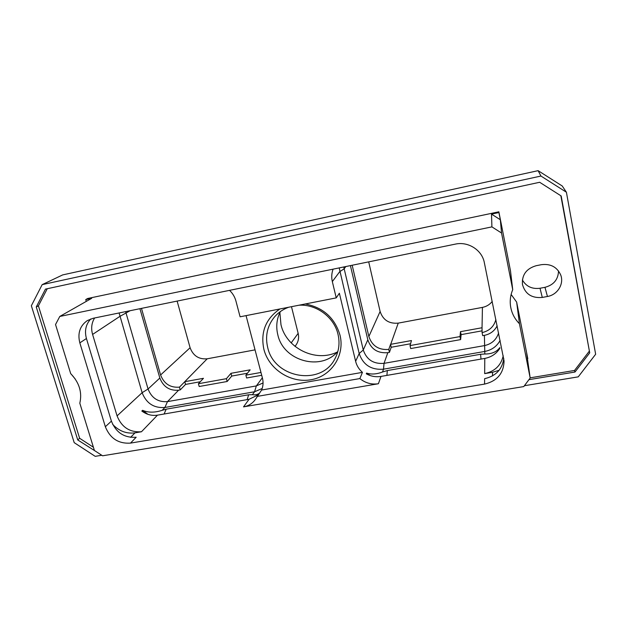<?xml version="1.0" encoding="UTF-8"?>
<svg xmlns="http://www.w3.org/2000/svg" width="627" height="627" viewBox="0 0 627 627"><rect width="100%" height="100%" fill="white"/><g stroke="black" fill="none" stroke-linecap="round" stroke-linejoin="round"><path stroke-width="0.94" d="M59.792 316.447L55.537 324.527L70.686 373.621C79.268 382.533 82.317 392.392 79.817 403.208L94.403 450.476L102.577 455.798L523.757 386.577L530.176 378.018L519.454 323.736C514.218 318.445 511.193 312.168 510.378 304.894C509.869 299.682 510.66 294.604 512.729 289.674L510.488 270.84L498.857 211.808L87.678 298.491L85.742 299.573L91.675 298.327L59.792 316.447L491.913 226.88L491.505 214.113L498.92 212.553L500.338 219.748L491.505 214.113M498.857 211.808L498.92 212.553M85.742 299.573L86.283 301.391M512.729 289.674L501.545 233.025L491.913 226.88M93.164 318.273L455.351 244.122C468.165 241.207 482.085 250.087 484.334 262.635L504.061 360.948C503.708 373.316 497.219 381.036 484.577 384.1L130.51 443.109C118.487 443.892 110.101 438.43 105.344 426.736L79.833 342.875C77.427 333.266 79.927 325.836 87.325 320.577L93.164 318.273M519.454 323.736L516.648 302.089L511.13 294.455M530.176 378.018L526.688 353.448L527.801 358.683L516.648 302.089M95.97 451.495L77.748 439.958L36.264 306.979L38.404 305.874L79.629 438.273L93.407 447.247M38.404 305.874L47.244 288.733M36.264 306.979L45.457 289.118L539.659 182.277L561.181 195.961L589.709 352.844L560.859 195.749M589.168 351.371L574.536 370.455L530.144 377.838M541.422 264.68C550.608 263.575 557.035 266.992 560.703 274.947C564.276 283.937 557.458 294.878 547.449 296.477L542.284 297.441C531.774 298.366 525.16 294.032 522.456 284.431C521.805 274.814 526.398 268.568 536.234 265.691L541.422 264.68M75.279 379.061L71.078 373.998M70.263 372.258L69.566 369.977M77.748 439.958L79.629 438.273M589.709 352.844L574.998 372.023L574.536 370.455M574.998 372.023L528.937 379.664M524.399 385.723L578.235 376.858L595.65 354.247L566.408 192.23L540.944 176.046L42.166 284.642L31.35 305.757L74.205 442.654L95.202 456.338L101.754 455.265M540.944 176.046L538.107 170.662L562.231 185.984L566.408 192.23M538.107 170.662L62.7 274.9L42.166 284.642M558.532 270.95C558.202 279.54 553.68 284.995 544.965 287.323L540.019 288.255C532.096 289.274 526.21 286.508 522.369 279.955M279.869 312.56L280.974 324.7C286.304 348.314 315.671 362.727 337.154 352.1M177.127 301.078L190.099 347.742L160.59 374.977L141.483 308.382M190.099 347.742C193.179 355.815 198.884 359.506 207.208 358.801L255.04 349.866M295.035 346.41L296.124 344.858C298.342 341.59 299.063 337.945 298.295 333.917L291.477 306.689M139.923 308.696L159.838 378.034C163.286 386.843 169.541 390.895 178.617 390.198L180.239 389.908L179.455 387.141C170.348 387.886 164.055 383.834 160.59 374.977M260.973 372.454L245.87 375.173L246.623 377.995L261.718 375.291M179.455 387.141L184.8 381.694L185.568 384.414L200.248 381.757M180.239 389.908L185.568 384.414M207.208 358.801L184.738 381.702L203.462 378.308L198.414 383.724L226.402 378.684L230.995 373.308L250.142 369.836L245.87 375.173M125.635 311.627L148.05 389.006C151.632 398.106 158.114 402.307 167.487 401.617L256.333 385.918L263.058 382.948M198.414 383.724L199.19 386.506L227.162 381.49L231.739 376.067L247.422 373.237M119.106 312.959L142.125 392.706C146.35 403.357 153.936 408.287 164.893 407.479L254.554 391.773L262.18 388.497M178.617 390.198L167.487 401.617L164.893 407.479L162.15 410.317C154.712 412.746 148.191 412.738 142.588 410.309L147.948 414.337M258.152 394.885L249.068 399.281L157.479 415.16C151.914 415.999 146.694 414.627 141.835 411.046L142.588 410.309M112.672 424.385C119.044 431.117 126.489 433.939 135.009 432.849L141.475 431.752C129.781 432.536 121.646 427.253 117.069 415.889L92.592 334.434C90.899 328.391 91.573 322.905 94.63 317.967M162.15 410.317L166.21 409.172L248.66 394.775L252.415 394.697C255.181 395.12 257.47 394.649 259.288 393.286M246.058 315.624L262.415 377.963C263.481 382.188 263.207 386.216 261.6 390.041L362.445 372.36L359.859 378.567C365.314 383.026 371.498 384.751 378.41 383.74L243.519 406.876C248.457 405.967 252.367 403.553 255.244 399.634L261.6 390.041M500.119 340.445C496.843 346.394 491.748 350.054 484.836 351.433L383.512 369.185C371.223 370.142 363.111 364.922 359.177 353.518L355.619 361.317L339.364 293.24L336.237 297.88L240.094 316.8L235.924 301.015C234.811 296.9 232.68 293.342 229.545 290.348M370.189 375.557L366.568 373.096L366.286 373.794C370.918 376.372 375.816 377.242 380.981 376.419L484.781 358.425C491.38 357.147 496.404 353.769 499.852 348.283L499.821 347.617L498.583 350.164M484.781 358.425L484.663 373.614L492.485 372.289L499.147 370.275M130.51 443.109L136.177 437.238C124.326 438.022 116.066 432.654 111.402 421.132L105.344 426.736M90.837 318.908C85.828 324.261 84.363 330.797 86.432 338.509L111.402 421.132M484.577 384.1L484.624 378.669C495.91 376.082 502.29 369.327 503.763 358.409M484.663 373.614C494.821 371.388 501.012 365.447 503.23 355.783M497.148 325.805C494.523 330.954 490.267 334.136 484.405 335.343L484.812 354.012C491.623 354.067 496.623 351.935 499.821 347.617M355.619 361.317C356.7 365.651 358.973 369.334 362.445 372.36M366.568 373.096C371.317 374.601 376.631 374.241 382.525 371.999L387.314 370.565L386.914 375.385M359.859 378.567L257.046 396.429M279.924 308.962C265.66 318.767 260.323 332.247 263.896 349.404C268.959 369.327 290.763 383.418 310.937 379.758C331.181 376.396 345.077 355.658 340.022 335.21C334.842 317.928 323.266 307.512 305.286 303.97M336.237 297.88L332.334 281.594C331.346 277.346 331.605 273.192 333.102 269.148M389.43 352.382L388.756 349.427L390.558 344.348L391.224 347.256L389.43 352.382L387.831 352.664C377.713 353.495 371.043 349.208 367.822 339.803L363.268 349.984L359.177 353.518L339.199 267.901M343.753 266.969L363.268 349.984C366.615 359.733 373.535 364.185 384.03 363.354L484.303 345.634C491.639 344.035 496.404 339.803 498.598 332.945M368.7 261.859L380.119 311.486C383.011 320.06 389.053 323.94 398.239 323.124L482.429 307.395L482.038 327.749L460.492 331.659L461.119 334.622L460.626 339.607L410.701 348.565L410.034 345.587L411.461 340.555L390.558 344.348M461.119 334.622L482.116 330.829M484.405 335.343L482.712 335.641L482.085 332.608C489.421 330.884 494.021 326.526 495.879 319.527M391.224 347.256L410.552 343.761M460.626 339.607L459.983 336.589L410.034 345.587M459.983 336.589L460.492 331.659M482.038 327.749L482.085 332.608M482.429 307.395C486.458 306.587 489.718 304.612 492.211 301.469M367.822 339.803L350.415 265.605M380.119 311.486L368.864 336.519L352.17 265.245M368.864 336.519C372.054 345.885 378.684 350.187 388.756 349.427M484.812 354.012L480.596 354.271L387.314 370.565M288.624 307.254C283.114 309.268 278.466 312.418 274.689 316.713C267.314 325.672 264.986 335.931 267.698 347.491C274.187 378.426 321.651 386.522 335.108 358.432C338.995 350.932 339.967 342.914 338.024 334.363C334.222 317.325 316.517 304.087 299.016 305.208M337.906 351.292C321.181 371.607 283.396 361.034 277.824 334.849C275.825 326.683 276.672 318.924 280.363 311.572M227.162 381.49L226.402 378.684M230.995 373.308L231.739 376.067M501.545 233.025L500.338 219.748M544.965 287.323L547.449 296.477M540.019 288.255L542.284 297.441M291.194 342.898L298.162 333.321M262.36 377.752L256.333 385.918L254.554 391.773L252.415 394.697M130.142 310.702L119.804 316.439L92.592 334.434M159.838 378.034L148.05 389.006L142.125 392.706L117.069 415.889M157.479 415.16L141.475 431.752M249.068 399.281L243.519 406.876M130.588 437.364L135.009 432.849M380.981 376.419L378.41 383.74M492.556 375.871L492.485 372.289M86.432 338.509L79.833 342.875M387.831 352.664L384.03 363.354L383.512 369.185L382.525 371.999M345.814 266.546L344.098 268.889L339.732 271.648L332.334 281.594M398.239 323.124L390.699 344.325M480.596 354.271L480.995 359.075M166.21 409.172L164.078 414.016M248.66 394.775L247.148 399.618"/></g></svg>
